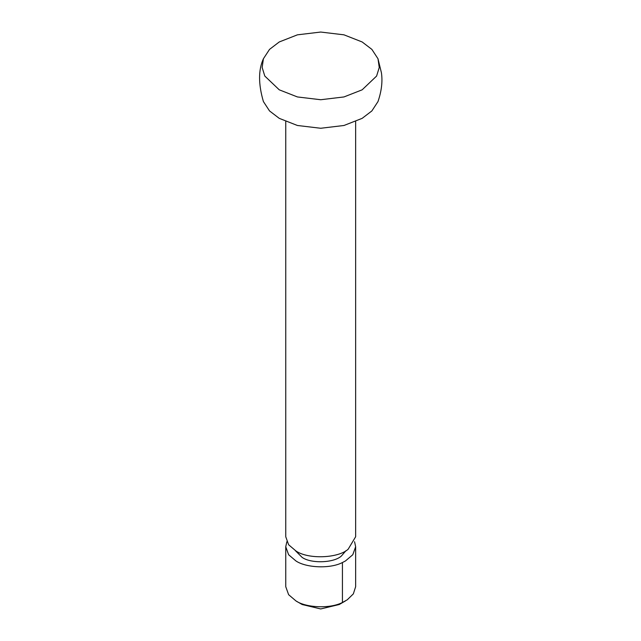 <?xml version="1.0" encoding="UTF-8"?>
<svg xmlns="http://www.w3.org/2000/svg" width="641" height="641" viewBox="0 0 641 641"><rect width="100%" height="100%" fill="white"/><g stroke="black" fill="none" stroke-linecap="round" stroke-linejoin="round"><path stroke-width="0.96" d="M355.651 121.59L355.651 536.741L348.159 549.225C338.368 558.255 308.257 559.553 295.99 551.012L288.626 544.754L285.75 536.741L285.75 121.59M346.02 550.651L341.292 556.092C333.953 562.862 311.366 563.84 302.167 557.43L295.381 550.651M354.561 541.733L355.651 546.733L355.651 586.683L353.351 593.878L347.278 599.784L342.43 602.484C330.195 608.934 306.174 607.828 295.99 600.954L288.626 594.696L285.75 586.683L285.75 546.733L286.839 541.733M355.651 546.733L352.774 554.745L345.411 560.995L342.43 562.534C330.195 568.984 306.174 567.878 295.99 560.995L288.626 554.745L285.75 546.733M295.99 600.954L302.167 604.519L320.7 608.95L339.233 604.519L345.411 600.954M279.252 89.82L264.797 76.055L262.153 67.489L263.403 58.756L269.532 49.381L279.252 41.961L297.424 34.83L320.7 32.05L343.977 34.83L362.149 41.961L371.868 49.381L377.998 58.756L379.248 67.489L376.604 76.055L362.149 89.82L343.977 96.943L320.7 99.732L297.424 96.943L279.252 89.82M377.998 58.756L381.419 72.786C382.709 81.471 381.571 91.062 377.998 101.558L371.868 110.933L362.149 118.353L343.977 125.484L320.7 128.264L297.424 125.484L279.252 118.353L269.532 110.933L263.403 101.558C258.307 84.171 258.307 69.909 263.403 58.756M342.43 562.534L342.43 602.484"/></g></svg>
